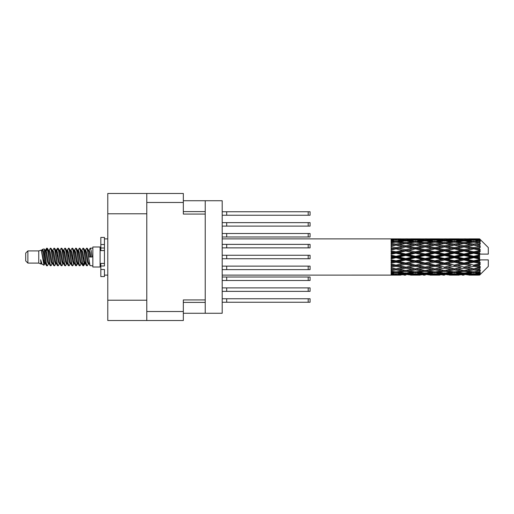 <?xml version="1.0" encoding="UTF-8"?>
<svg xmlns="http://www.w3.org/2000/svg" width="514" height="514" viewBox="0 0 514 514"><rect width="100%" height="100%" fill="white"/><g stroke="black" fill="none" stroke-linecap="round" stroke-linejoin="round"><path stroke-width="0.77" d="M146.786 213.785L107.779 213.785L107.779 193.482L183.331 193.482L183.331 214.075L205.227 214.075L205.227 313.264L183.331 313.264M205.227 299.925L183.331 299.925L183.331 320.518L107.779 320.518L107.779 300.215L146.786 300.215M107.779 213.785L107.779 300.215M146.786 320.518L146.786 193.482M205.227 313.264L222.196 313.264L222.196 200.736L205.227 200.736L205.227 214.075M183.331 200.736L205.227 200.736M222.196 287.891L310.077 287.891L310.077 291.367L222.196 291.367M226.693 287.891L226.693 291.367M222.196 298.762L310.077 298.762L310.077 302.245L222.196 302.245M226.693 298.762L226.693 302.245M222.196 277.014L310.077 277.014L310.077 280.49L222.196 280.49M226.693 277.014L226.693 280.49M222.196 244.381L310.077 244.381L310.077 247.864L222.196 247.864M226.693 244.381L226.693 247.864M222.196 255.259L310.077 255.259L310.077 258.741L222.196 258.741M226.693 255.259L226.693 258.741M222.196 233.51L310.077 233.51L310.077 236.986L222.196 236.986M226.693 233.51L226.693 236.986M222.196 266.136L310.077 266.136L310.077 269.619L222.196 269.619M226.693 266.136L226.693 269.619M222.196 211.755L310.077 211.755L310.077 215.237L222.196 215.237M226.693 211.755L226.693 215.237M222.196 222.633L310.077 222.633L310.077 226.109L222.196 226.109M226.693 222.633L226.693 226.109M27.878 263.091L27.878 250.909L25.7 253.087L25.7 260.913L27.878 263.091L38.749 263.091L41.017 264.029L41.428 263.598L41.101 263.881L42.007 263.881M27.878 250.909L38.749 250.909L38.749 263.091M92.841 257L92.841 267.004L100.095 267.004L100.095 246.996L92.841 246.996L92.841 257M38.749 250.909L41.274 250.138L43.941 265.237L42.026 264.183L40.664 259.743L41.017 264.029M44.3 259.782L43.825 261.909M43.941 265.237L45.63 261.877M42.424 249.386L44.159 248.904L45.405 257L45.405 260.386L43.651 251.391L42.424 249.386L41.673 250.402L42.007 250.119L42.913 252.13L44.724 261.87L45.303 263.598L45.926 263.65M80.974 250.119L81.887 250.119L83.017 248.153L83.923 250.742L86.384 265.622L87.348 265.622L88.684 263.361M83.017 248.153L83.724 248.378L84.373 250.742L86.191 263.258L87.097 265.847M85.054 250.639L86.641 248.153L87.547 250.742L90.014 265.622L92.841 265.847M88.806 250.402L90.265 248.153L91.171 250.742L92.083 257L88.909 257L87.348 248.378L89.134 252.13L90.04 257M45.405 260.386L46.761 265.847L47.474 265.622L48.804 263.361M45.405 257L46.311 263.258L47.217 265.847M45.63 252.123L46.761 248.153L47.667 250.742L50.134 265.622L51.098 265.622L52.306 263.598M46.761 248.153L47.474 248.378L48.123 250.742L49.935 263.258L50.841 265.847M48.348 250.119L49.254 250.119L50.391 248.153L51.297 250.742L53.758 265.622L54.722 265.622L56.052 263.361M54.979 262.917L55.339 260.63M50.391 248.153L51.098 248.378L51.747 250.742L53.559 263.258L54.465 265.847M55.3 263.65L55.602 261.877M51.972 250.119L52.878 250.119L54.015 248.153L54.921 250.742L57.382 265.622L58.345 265.622L59.553 263.598M54.015 248.153L54.722 248.378L55.371 250.742L57.189 263.258L58.095 265.847M56.501 252.123L57.639 248.153L58.545 250.742L61.012 265.622L61.976 265.622L63.306 263.361M62.226 262.917L62.586 260.63M57.639 248.153L58.345 248.378L59.001 250.742L60.813 263.258L61.719 265.847M62.554 263.65L62.849 261.877M59.804 250.402L61.262 248.153L62.168 250.742L64.635 265.622L65.599 265.622L66.929 263.361M65.856 262.917L66.216 260.63M61.262 248.153L61.976 248.378L62.624 250.742L64.436 263.258L65.342 265.847M66.177 263.65L66.479 261.877M63.306 250.639L64.892 248.153L65.798 250.742L68.259 265.622L69.223 265.622L70.431 263.598M64.892 248.153L65.599 248.378L66.248 250.742L68.06 263.258L68.966 265.847M66.473 250.119L67.385 250.119L68.516 248.153L69.422 250.742L71.883 265.622L72.847 265.622L74.177 263.361M73.104 262.917L73.463 260.63M68.516 248.153L69.223 248.378L69.872 250.742L71.69 263.258L72.596 265.847M73.425 263.65L73.727 261.877M70.675 250.402L72.14 248.153L73.046 250.742L75.513 265.622L76.477 265.622L77.357 261.877M76.727 262.917L77.087 260.63M72.14 248.153L72.847 248.378L73.502 250.742L75.314 263.258L76.22 265.847M74.177 250.639L75.764 248.153L76.67 250.742L79.137 265.622L80.1 265.622L81.308 263.598M75.764 248.153L76.477 248.378L77.126 250.742L78.938 263.258L79.843 265.847M77.807 250.639L79.394 248.153L80.3 250.742L82.76 265.622L83.724 265.622L84.604 261.877M83.242 265.667L84.341 260.63M79.394 248.153L80.1 248.378L80.749 250.742L82.561 263.258L83.467 265.847M45.894 253.37L46.992 248.333M56.765 253.37L57.131 251.083M63.755 252.123L64.057 250.35M64.019 253.37L64.379 251.083M67.379 252.123L67.681 250.35M67.642 253.37L68.002 251.083M74.633 252.123L74.935 250.35M74.896 253.37L75.256 251.083M78.256 252.123L78.558 250.35M78.52 253.37L78.88 251.083M85.51 252.123L85.806 250.35M85.774 253.37L86.134 251.083M86.641 248.153L87.348 248.378M476.754 257L479.601 256.332L479.601 257.668L476.754 257L473.722 257L434.863 265.385L405.713 270.505L399.025 269.407L405.713 268.224L412.395 269.407L415.428 268.912L418.46 269.407L425.149 268.224L431.824 269.407L425.149 270.505L405.713 267.229L391.141 269.715L391.141 270.692L395.998 269.921L402.674 270.968L395.998 271.912L391.141 271.238L391.141 272.073L392.966 272.304L391.141 272.529L391.141 273.217L395.998 272.677L402.674 273.403L395.998 274.007L391.141 273.577L391.141 274.103L392.966 274.238L391.141 274.367L391.141 274.72L402.674 274.804L391.141 275.112L400.849 275.112M457.331 257L464.007 255.432L470.695 257L464.007 258.568L457.331 257L454.299 257L405.713 267.229L395.998 268.88L391.141 268L391.141 269.092L392.966 269.407L395.998 268.912L399.025 269.407L391.141 268.09L391.141 269.092M437.902 257L444.571 255.432L451.26 257L444.571 258.568L437.902 257L434.863 257L391.141 266.323M418.46 257L425.149 255.432L431.824 257L425.149 258.568L418.46 257L415.428 257L391.141 262.378M399.025 257L405.713 255.432L412.395 257L405.713 258.568L399.025 257L395.998 257L391.141 258.092M391.141 275.112L222.196 275.125M400.849 238.888L391.141 238.888L402.674 239.196L391.141 239.28L391.141 239.633L392.966 239.762L391.141 239.89L391.141 240.417L395.998 239.993L402.674 240.597L395.998 241.323L391.141 240.783L391.141 241.471L392.966 241.696L391.141 241.927L391.141 242.762L395.998 242.088L402.674 243.032L395.998 244.079L391.141 243.308L391.141 244.285L392.966 244.593L391.141 244.908L391.141 246L395.998 245.12L402.674 246.347L395.998 247.652L391.141 246.694L391.141 247.896L392.966 248.268L391.141 248.647L391.141 249.932L395.998 248.898L402.674 250.324L395.998 251.809L391.141 250.723L391.141 252.078L392.966 252.49L391.141 252.907L391.141 254.308L395.998 253.184L402.674 254.726L395.998 256.287L391.141 255.15L391.141 256.57L392.966 257L391.141 257.43L391.141 258.85L395.998 257.713L402.674 259.274L395.998 260.816L391.141 259.692L391.141 261.093L392.966 261.51L391.141 261.922L391.141 263.277L395.998 262.191L402.674 263.676L395.998 265.102L391.141 264.067L391.141 265.352L392.966 265.732L391.141 266.104L391.141 267.306L395.998 266.348L402.674 267.653M479.601 238.881L476.754 238.907L479.601 238.881L480.327 239.601M479.601 239.158L473.722 239.556L467.046 239.196L479.601 239.158L480.327 239.787L479.601 238.965M479.601 239.569L479.601 239.98L476.754 239.762L479.601 239.569L480.327 240.051L479.601 239.228M479.601 240.52L473.722 241.323L467.046 240.597L473.722 239.993L479.601 240.52L480.327 240.97L479.601 239.98M479.601 241.349L479.601 242.062L476.754 241.696L480.327 241.567L479.601 240.68M479.601 242.91L473.722 244.079L467.046 243.032L473.722 242.088L480.327 243.154L479.601 242.062M479.601 244.111L479.601 245.088L476.754 244.593L480.327 244.047L479.601 243.154M479.601 246.193L473.722 247.652L467.046 246.347L473.722 245.12L480.327 246.212L479.601 245.088M479.601 247.69L479.601 248.86L476.754 248.268L480.327 247.35L479.601 246.502M479.601 250.151L479.601 250.504L473.722 251.809L467.046 250.324L473.722 248.898L479.601 250.151L480.327 249.945L479.601 248.86M479.601 251.847L479.601 253.139L476.754 252.49L479.601 251.847L480.327 251.25L479.601 250.504M479.601 254.539L479.601 254.918L473.722 256.287L467.046 254.726L473.722 253.184L479.601 254.539L479.601 254.102L480.307 254.102L479.601 253.139M480.307 254.102L488.3 254.102L488.3 247.575L479.999 239.273M479.601 256.332L479.601 254.918M479.601 259.082L479.601 259.461L473.722 260.816L467.046 259.274L473.722 257.713L479.601 259.082L479.601 257.668M479.999 274.727L488.3 266.425L488.3 259.898L479.601 259.898L479.601 259.461M479.601 260.861L479.601 262.153L476.754 261.51L479.601 260.861L480.307 259.898M479.601 263.496L479.601 263.849L473.722 265.102L467.046 263.676L473.722 262.191L479.601 263.496L480.327 262.75L479.601 262.153M479.601 265.14L479.601 266.31L476.754 265.732L479.601 265.14L480.327 264.055L479.601 263.849M479.601 267.498L473.722 268.88L467.046 267.653L473.722 266.348L479.601 267.498L480.327 266.65L479.601 266.31M479.601 268.912L479.601 269.889L476.754 269.407L479.601 268.912L480.327 267.788L479.601 267.807M479.601 270.846L473.722 271.912L467.046 270.968L473.722 269.921L479.601 270.846L480.327 269.953L479.601 269.889M479.601 271.938L479.601 272.651L476.754 272.304L479.601 271.938L480.327 270.846L479.601 271.09M479.601 273.319L473.722 274.007L467.046 273.403L473.722 272.677L479.601 273.319L480.327 272.433L479.601 272.651M479.601 274.02L479.601 274.431L476.754 274.238L479.601 274.02L480.327 273.03L479.601 273.48M468.871 275.112L473.722 275.125L467.046 274.804L473.722 274.444L479.601 274.772L480.327 273.949L479.601 274.431M479.601 274.772L473.722 275.035M479.601 275.035L476.754 275.093L479.601 275.035L480.327 274.213L479.601 274.842M480.327 274.399L479.601 275.118L480.327 274.399M410.577 275.112L420.285 275.112M405.713 275.125L403.888 275.125M393.48 274.964L392.966 275.093M403.734 274.547L402.674 274.804M398.517 274.964L399.025 275.093M405.713 274.926L405.713 274.091M412.909 274.964L412.395 275.093M415.428 275.125L408.752 274.804L415.428 274.444L422.116 274.804L415.428 275.035M430 275.112L439.727 275.112M425.149 275.125L423.324 275.125M405.713 274.656L399.025 274.238L405.713 273.692L412.395 274.238L405.713 274.656M394.501 273.878L392.966 274.238M404.64 272.966L402.674 273.403M395.998 274.444L395.998 273.551M397.502 273.878L399.025 274.238M405.713 273.692L405.713 272.748M413.924 273.878L412.395 274.238M407.698 274.547L408.752 274.804M415.428 274.444L415.428 273.551M423.17 274.547L422.116 274.804M417.946 274.964L418.46 275.093M425.149 274.926L425.149 274.091M432.338 274.964L431.824 275.093M434.863 275.125L428.175 274.804L434.863 274.444L441.545 274.804L434.863 275.035M449.435 275.112L459.15 275.112M444.571 275.125L442.753 275.125M425.149 274.656L418.46 274.238L425.149 273.692L431.824 274.238L425.149 274.656M415.428 274.007L408.752 273.403L415.428 272.677L422.116 273.403L415.428 274.007M405.713 273.088L399.025 272.304L405.713 271.411L412.395 272.304L405.713 273.088M395.33 271.822L392.966 272.304M405.713 271.411L405.713 270.409L402.674 270.968M395.998 272.677L395.998 271.694M396.673 271.822L399.025 272.304M414.753 271.822L412.395 272.304M406.792 272.966L408.752 273.403M415.428 272.677L415.428 271.694M424.076 272.966L422.116 273.403M416.931 273.878L418.46 274.238M425.149 273.692L425.149 272.748M433.353 273.878L431.824 274.238M427.128 274.547L428.175 274.804M434.863 274.444L434.863 273.551M442.599 274.547L441.545 274.804M437.388 274.964L437.902 275.093M444.571 274.926L444.571 274.091M451.774 274.964L451.26 275.093M454.299 275.125L447.61 274.804L454.299 274.444L460.968 274.804L454.299 275.035M473.722 275.125L478.579 275.112M464.007 275.125L462.182 275.125M444.571 274.656L437.902 274.238L444.571 273.692L451.26 274.238L444.571 274.656M434.863 274.007L428.175 273.403L434.863 272.677L441.545 273.403L434.863 274.007M425.149 273.088L418.46 272.304L425.149 271.411L431.824 272.304L425.149 273.088M415.428 271.912L408.752 270.968L415.428 269.921L422.116 270.968L415.428 271.912M395.998 268.88L395.998 269.921M405.713 268.224L405.713 267.229L408.752 267.653L415.428 266.348L422.116 267.653L415.428 268.88L408.752 267.653M405.713 270.409L408.752 270.968M415.428 269.921L415.428 268.88M425.149 271.411L425.149 270.409L422.116 270.968M416.096 271.822L418.46 272.304M434.189 271.822L431.824 272.304M426.222 272.966L428.175 273.403M434.863 272.677L434.863 271.694M443.505 272.966L441.545 273.403M436.367 273.878L437.902 274.238M444.571 273.692L444.571 272.748M452.795 273.878L451.26 274.238M446.55 274.547L447.61 274.804M454.299 274.444L454.299 273.551M462.028 274.547L460.968 274.804M456.817 274.964L457.331 275.093M464.007 274.926L464.007 274.091M471.209 274.964L470.695 275.093M464.007 274.656L457.331 274.238L464.007 273.692L470.695 274.238L464.007 274.656M454.299 274.007L447.61 273.403L454.299 272.677L460.968 273.403L454.299 274.007M444.571 273.088L437.902 272.304L444.571 271.411L451.26 272.304L444.571 273.088M434.863 271.912L428.175 270.968L434.863 269.921L441.545 270.968L434.863 271.912M405.713 267.074L399.025 265.732L405.713 264.331L412.395 265.732L405.713 267.229L395.998 265.385L392.966 265.732M395.998 265.102L399.025 265.732M405.713 264.331L405.713 263.406L402.674 263.676M395.998 266.348L395.998 265.385L391.141 264.408L391.141 265.352M415.428 266.348L415.428 265.385L412.395 265.732M425.149 268.224L425.149 267.229L422.116 267.653M434.863 269.921L434.863 268.912L431.824 269.407L434.863 268.912L437.902 269.407L444.571 268.224L451.26 269.407L444.571 270.505L425.149 267.229L428.175 267.653L434.863 266.348L441.545 267.653L434.863 268.88L428.175 267.653M425.149 270.409L428.175 270.968M444.571 271.411L444.571 270.409L441.545 270.968M435.531 271.822L437.902 272.304M453.624 271.822L451.26 272.304M445.644 272.966L447.61 273.403M454.299 272.677L454.299 271.694M462.934 272.966L460.968 273.403M455.802 273.878L457.331 274.238M464.007 273.692L464.007 272.748M472.225 273.878L470.695 274.238M465.992 274.547L467.046 274.804M473.722 274.444L473.722 273.551M476.24 274.964L476.754 275.093M464.007 273.088L457.331 272.304L464.007 271.411L470.695 272.304L464.007 273.088M454.299 271.912L447.61 270.968L454.299 269.921L460.968 270.968L454.299 271.912M425.149 267.074L418.46 265.732L425.149 264.331L431.824 265.732L425.149 267.229L415.428 265.385L418.46 265.732M415.428 265.102L408.752 263.676L415.428 262.191L422.116 263.676L415.428 265.385L405.713 263.406L408.752 263.676M405.713 263.007L399.025 261.51L405.713 259.975L412.395 261.51L405.713 263.007L405.713 263.406L395.998 261.33L392.966 261.51M395.998 260.816L395.998 261.33L399.025 261.51M405.713 259.975L405.713 259.178L402.674 259.274M395.998 262.191L395.998 261.33L391.141 260.257L391.141 261.093M415.428 262.191L415.428 261.33L412.395 261.51M425.149 264.331L425.149 263.406L422.116 263.676M434.863 266.348L434.863 265.385L431.824 265.732M434.863 268.88L441.545 267.653M444.571 268.224L444.571 267.229L447.61 267.653L454.299 266.348L460.968 267.653L454.299 268.88L447.61 267.653M454.299 269.921L454.299 268.912L451.26 269.407L454.299 268.912L457.331 269.407L464.007 268.224L470.695 269.407L464.007 270.505L434.863 265.385L437.902 265.732L444.571 264.331L451.26 265.732L444.571 267.074L437.902 265.732M444.571 270.409L447.61 270.968M464.007 271.411L464.007 270.409L460.968 270.968M454.967 271.822L457.331 272.304M473.053 271.822L470.695 272.304M465.08 272.966L467.046 273.403M473.722 272.677L473.722 271.694M475.225 273.878L476.754 274.238M434.863 265.102L428.175 263.676L434.863 262.191L441.545 263.676L434.863 265.385L425.149 263.406L428.175 263.676M425.149 263.007L418.46 261.51L425.149 259.975L431.824 261.51L425.149 263.007L425.149 263.406L415.428 261.33L418.46 261.51M415.428 260.816L408.752 259.274L415.428 257.713L422.116 259.274L415.428 260.816L415.428 261.33L405.713 259.178L408.752 259.274M395.998 256.287L395.998 257L392.966 257M405.713 255.432L405.713 254.822L395.998 257L391.141 255.908L391.141 256.57M405.713 254.025L399.025 252.49L405.713 250.993L412.395 252.49L405.713 254.025L405.713 254.822L402.674 254.726M395.998 257.713L395.998 257L405.713 259.178L405.713 258.568M415.428 257.713L415.428 257L412.395 257M425.149 259.975L425.149 259.178L422.116 259.274M434.863 262.191L434.863 261.33L431.824 261.51M444.571 264.331L444.571 263.406L441.545 263.676M444.571 267.074L451.26 265.732M454.299 266.348L454.299 265.385L457.331 265.732L464.007 264.331L470.695 265.732L464.007 267.074L457.331 265.732M454.299 268.88L460.968 267.653M464.007 268.224L464.007 267.229L467.046 267.653M473.722 269.921L473.722 268.912L471.299 269.304L473.722 268.912L476.754 269.407L444.571 263.406L447.61 263.676L454.299 262.191L460.968 263.676L454.299 265.102L447.61 263.676M464.007 270.409L467.046 270.968M474.396 271.822L476.754 272.304M444.571 263.007L437.902 261.51L444.571 259.975L451.26 261.51L444.571 263.007L444.571 263.406L434.863 261.33L437.902 261.51M434.863 260.816L428.175 259.274L434.863 257.713L441.545 259.274L434.863 260.816L434.863 261.33L425.149 259.178L428.175 259.274M415.428 256.287L408.752 254.726L415.428 253.184L422.116 254.726L415.428 256.287L415.428 257L405.713 254.822L408.752 254.726M395.998 251.809L395.998 252.67L391.141 253.743M405.713 250.993L405.713 250.594L395.998 252.67L392.966 252.49M405.713 249.669L399.025 248.268L405.713 246.926L412.395 248.268L405.713 249.669L405.713 250.594L402.674 250.324M395.998 253.184L395.998 252.67L399.025 252.49M415.428 253.184L415.428 252.67L405.713 254.822L391.141 251.622L391.141 252.078M415.428 251.809L408.752 250.324L415.428 248.898L422.116 250.324L415.428 251.809L415.428 252.67L412.395 252.49M425.149 255.432L425.149 254.822L415.428 257L425.149 259.178L425.149 258.568M425.149 254.025L418.46 252.49L425.149 250.993L431.824 252.49L425.149 254.025L425.149 254.822L422.116 254.726M434.863 257.713L434.863 257L431.824 257M444.571 259.975L444.571 259.178L441.545 259.274M454.299 262.191L454.299 261.33L451.26 261.51M454.299 265.102L464.007 263.406L460.968 263.676M464.007 264.331L464.007 263.406L467.046 263.676M464.007 267.074L470.695 265.732M473.722 266.348L473.722 265.385L476.754 265.732M473.722 268.88L480.327 267.788M464.007 263.007L457.331 261.51L464.007 259.975L470.695 261.51L464.007 263.007L464.007 263.406L454.299 261.33L457.331 261.51M454.299 260.816L447.61 259.274L454.299 257.713L460.968 259.274L454.299 260.816L454.299 261.33L444.571 259.178L447.61 259.274M434.863 256.287L428.175 254.726L434.863 253.184L441.545 254.726L434.863 256.287L434.863 257L425.149 254.822L428.175 254.726M395.998 247.652L395.998 248.615L391.141 249.592M405.713 246.926L395.998 248.615L392.966 248.268M405.713 245.776L399.025 244.593L405.713 243.495L412.395 244.593L405.713 245.776L405.713 246.771L402.674 246.347M395.998 248.898L399.025 248.268M415.428 248.898L405.713 250.594L408.752 250.324M415.428 247.652L408.752 246.347L415.428 245.12L422.116 246.347L415.428 247.652L415.428 248.615L412.395 248.268M425.149 250.993L425.149 250.594L415.428 252.67L418.46 252.49M425.149 249.669L418.46 248.268L425.149 246.926L431.824 248.268L425.149 249.669L425.149 250.594L422.116 250.324M434.863 253.184L434.863 252.67L425.149 254.822L391.141 247.896M434.863 251.809L428.175 250.324L434.863 248.898L441.545 250.324L434.863 251.809L434.863 252.67L431.824 252.49M444.571 255.432L444.571 254.822L434.863 257L444.571 259.178L444.571 258.568M444.571 254.025L437.902 252.49L444.571 250.993L451.26 252.49L444.571 254.025L444.571 254.822L441.545 254.726M454.299 257.713L454.299 257L451.26 257M464.007 259.975L464.007 259.178L460.968 259.274M473.722 262.191L473.722 261.33L464.007 263.406L473.722 265.102M473.722 260.816L473.722 261.33L470.695 261.51M480.327 264.055L473.722 265.385L480.327 266.65M454.299 256.287L447.61 254.726L454.299 253.184L460.968 254.726L454.299 256.287L454.299 257L444.571 254.822L447.61 254.726M395.998 244.079L395.998 245.088L391.141 245.91M415.428 245.12L405.713 246.771L392.966 244.593L395.998 245.088L399.025 244.593L395.998 245.12M405.713 242.589L399.025 241.696L405.713 240.912L412.395 241.696L405.713 242.589L405.713 243.591L402.674 243.032M425.149 246.926L412.395 244.593L415.428 245.088L425.149 243.495L431.824 244.593L425.149 245.776L418.46 244.593L415.428 245.088L415.428 244.079L408.752 243.032L415.428 242.088L422.116 243.032L415.428 244.079M425.149 245.776L425.149 246.771L415.428 248.615L405.713 246.771L408.752 246.347M434.863 245.12L441.545 246.347L434.863 247.652L428.175 246.347L434.863 245.088L425.149 246.771L422.116 246.347M434.863 248.898L425.149 250.594L415.428 248.615L418.46 248.268M434.863 247.652L434.863 248.615L431.824 248.268M444.571 250.993L444.571 250.594L434.863 252.67L425.149 250.594L428.175 250.324M444.571 249.669L437.902 248.268L444.571 246.926L451.26 248.268L444.571 249.669L444.571 250.594L441.545 250.324M454.299 253.184L454.299 252.67L444.571 254.822L434.863 252.67L437.902 252.49M454.299 251.809L447.61 250.324L454.299 248.898L460.968 250.324L454.299 251.809L454.299 252.67L451.26 252.49M464.007 255.432L464.007 254.822L454.299 257L464.007 259.178L467.046 259.274M464.007 254.025L457.331 252.49L464.007 250.993L470.695 252.49L464.007 254.025L464.007 254.822L460.968 254.726M464.007 258.568L464.007 259.178L473.722 261.33L476.754 261.51M473.722 257.713L473.722 257L470.695 257M480.211 259.898L473.722 261.33L480.327 262.75M395.33 242.178L392.966 241.696M395.998 241.323L395.998 242.306M404.64 241.034L402.674 240.597M396.673 242.178L399.025 241.696M414.753 242.178L412.395 241.696M405.713 243.591L408.752 243.032M425.149 242.589L418.46 241.696L425.149 240.912L431.824 241.696L425.149 242.589L425.149 243.591L422.116 243.032M444.571 246.926L431.824 244.593L434.863 245.088L444.571 243.495L451.26 244.593L444.571 245.776L437.902 244.593L434.863 245.088L434.863 244.079L428.175 243.032L434.863 242.088L441.545 243.032L434.863 244.079M444.571 245.776L444.571 246.771L434.863 248.615L425.149 246.771L428.175 246.347M454.299 245.12L460.968 246.347L454.299 247.652L447.61 246.347L454.299 245.088L444.571 246.771L441.545 246.347M454.299 248.898L444.571 250.594L434.863 248.615L437.902 248.268M454.299 247.652L454.299 248.615L451.26 248.268M464.007 250.993L464.007 250.594L454.299 252.67L444.571 250.594L447.61 250.324M464.007 249.669L457.331 248.268L464.007 246.926L470.695 248.268L464.007 249.669L464.007 250.594L460.968 250.324M473.722 253.184L473.722 252.67L464.007 254.822L454.299 252.67L457.331 252.49M473.722 251.809L473.722 252.67L470.695 252.49M473.722 256.287L473.722 257L464.007 254.822L467.046 254.726M479.601 255.676L473.722 257L479.601 258.324M415.428 241.323L408.752 240.597L415.428 239.993L422.116 240.597L415.428 241.323L415.428 242.306M405.713 240.308L399.025 239.762L405.713 239.344L412.395 239.762L405.713 240.308L405.713 241.252M394.495 240.115L392.966 239.762M395.998 239.556L395.998 240.449M403.734 239.453L402.674 239.196M397.502 240.122L399.025 239.762M413.924 240.122L412.395 239.762M406.792 241.034L408.752 240.597M424.076 241.034L422.116 240.597M416.096 242.178L418.46 241.696M434.189 242.178L431.824 241.696M425.149 243.591L428.175 243.032M444.571 242.589L437.902 241.696L444.571 240.912L451.26 241.696L444.571 242.589L444.571 243.591L441.545 243.032M464.007 246.926L451.26 244.593L454.299 245.088L464.007 243.495L470.695 244.593L464.007 245.776L457.331 244.593L454.299 245.088L454.299 244.079L447.61 243.032L454.299 242.088L460.968 243.032L454.299 244.079M464.007 245.776L464.007 246.771L454.299 248.615L444.571 246.771L447.61 246.347M473.722 245.12L464.007 246.771L460.968 246.347M473.722 248.898L464.007 250.594L454.299 248.615L457.331 248.268M473.722 247.652L473.722 248.615L470.695 248.268M480.327 251.25L473.722 252.67L464.007 250.594L467.046 250.324M480.211 254.102L473.722 252.67L476.754 252.49M434.863 241.323L428.175 240.597L434.863 239.993L441.545 240.597L434.863 241.323L434.863 242.306M425.149 240.308L418.46 239.762L425.149 239.344L431.824 239.762L425.149 240.308L425.149 241.252M415.428 239.556L408.752 239.196L422.116 239.196L415.428 239.556L415.428 240.449M405.713 239.074L399.025 238.907L412.395 238.907L405.713 239.074L405.713 239.909M405.713 238.875L407.544 238.875M393.48 239.036L392.966 238.907M398.517 239.036L399.025 238.907M412.909 239.036L412.395 238.907M407.698 239.453L408.752 239.196M423.17 239.453L422.116 239.196M416.931 240.122L418.46 239.762M433.353 240.122L431.824 239.762M426.222 241.034L428.175 240.597M443.505 241.034L441.545 240.597M435.531 242.178L437.902 241.696M453.624 242.178L451.26 241.696M444.571 243.591L447.61 243.032M464.007 242.589L457.331 241.696L464.007 240.912L470.695 241.696L464.007 242.589L464.007 243.591L460.968 243.032M480.327 246.212L470.695 244.593L473.722 245.088L476.15 244.696L473.722 245.088L473.722 244.079M480.327 247.35L473.722 248.615L464.007 246.771L467.046 246.347M480.327 249.945L473.722 248.615L476.754 248.268M454.299 241.323L447.61 240.597L454.299 239.993L460.968 240.597L454.299 241.323L454.299 242.306M444.571 240.308L437.902 239.762L444.571 239.344L451.26 239.762L444.571 240.308L444.571 241.252M434.863 239.556L428.175 239.196L441.545 239.196L434.863 239.556L434.863 240.449M425.149 239.074L418.46 238.907L431.824 238.907L425.149 239.074L425.149 239.909M425.149 238.875L426.973 238.875M420.285 238.888L410.577 238.888M417.946 239.036L418.46 238.907M432.338 239.036L431.824 238.907M427.128 239.453L428.175 239.196M442.599 239.453L441.545 239.196M436.367 240.122L437.902 239.762M452.795 240.122L451.26 239.762M445.644 241.034L447.61 240.597M462.934 241.034L460.968 240.597M454.967 242.178L457.331 241.696M473.053 242.178L470.695 241.696M464.007 243.591L467.046 243.032M464.007 240.308L457.331 239.762L464.007 239.344L470.695 239.762L464.007 240.308L464.007 241.252M454.299 239.556L447.61 239.196L460.968 239.196L454.299 239.556L454.299 240.449M444.571 239.074L437.902 238.907L451.26 238.907L444.571 239.074L444.571 239.909M444.571 238.875L446.396 238.875M439.727 238.888L430 238.888M437.388 239.036L437.902 238.907M451.774 239.036L451.26 238.907M446.55 239.453L447.61 239.196M462.028 239.453L460.968 239.196M455.802 240.122L457.331 239.762M472.225 240.122L470.695 239.762M465.08 241.034L467.046 240.597M473.722 241.323L473.722 242.306M474.396 242.178L476.754 241.696M464.007 239.074L457.331 238.907L470.695 238.907L464.007 239.074L464.007 239.909M464.007 238.875L465.832 238.875M459.15 238.888L449.435 238.888M456.817 239.036L457.331 238.907M471.209 239.036L470.695 238.907M465.992 239.453L467.046 239.196M473.722 239.556L473.722 240.449M475.225 240.122L476.754 239.762M478.579 238.888L468.871 238.888M476.24 239.036L476.754 238.907M40.664 263.406L41.101 263.881M44.545 250.209L45.052 250.402L45.63 252.13L47.442 261.87L48.348 263.881L48.676 263.598M51.098 248.378L52.878 252.13L54.696 261.87L55.602 263.881L55.93 263.598M57.414 257L57.864 254.366M58.345 248.378L60.132 252.13L61.943 261.87L62.849 263.881L63.755 263.881M65.599 248.378L67.385 252.13L69.197 261.87L70.103 263.881L71.009 263.881M71.915 257L72.365 254.366M72.847 248.378L74.633 252.13L76.445 261.87L77.351 263.881L77.807 263.361M80.1 248.378L81.887 252.13L83.698 261.87L84.604 263.881L85.51 261.877M40.664 259.743L42.026 264.183M45.174 250.639L45.63 250.119L46.536 252.13L48.348 261.87L50.134 265.622M52.878 250.119L53.79 252.13L55.602 261.87L57.382 265.622M59.226 250.119L60.132 250.119L61.037 252.13L62.849 261.87L64.635 265.622M67.385 250.119L68.291 252.13L70.103 261.87L71.883 265.622M72.365 259.634L72.821 257M74.305 250.402L74.633 250.119L75.539 252.13L77.351 261.87L79.137 265.622M81.887 250.119L82.793 252.13L84.604 261.87L86.384 265.622M88.228 250.119L89.134 250.119L90.04 252.13L90.946 257M41.274 250.138L43.819 261.87L44.724 263.881L45.052 263.598M47.474 248.378L49.254 252.13L51.066 261.87L51.972 263.881L52.878 263.881M55.602 252.123L56.508 250.119L55.602 250.119L56.508 252.13L58.32 261.87L59.226 263.881L60.132 263.881M61.976 248.378L63.755 252.13L65.567 261.87L66.473 263.881L66.807 263.598M68.291 257L68.741 254.366M69.223 248.378L71.009 252.13L72.821 261.87L73.727 263.881L74.055 263.598M76.477 248.378L78.256 252.13L80.068 261.87L80.974 263.881L81.887 263.881M85.183 250.402L85.51 250.119L84.604 250.119L85.51 252.13L87.322 261.87L88.228 263.881L88.556 263.598M49.254 250.119L50.16 252.13L51.972 261.87L53.758 265.622M56.508 250.119L57.414 252.13L59.226 261.87L61.012 265.622M63.428 250.402L63.755 250.119L64.661 252.13L66.473 261.87L68.259 265.622M70.103 250.119L71.009 250.119L71.915 252.13L73.727 261.87L75.513 265.622M77.351 250.119L78.256 250.119L79.162 252.13L80.974 261.87L82.76 265.622M83.242 259.634L83.698 257M85.51 250.119L86.416 252.13L88.228 261.87L90.014 265.622M391.141 239.28L391.141 240.147M391.141 240.783L391.141 241.753M391.141 243.308L391.141 244.317M391.141 246.694L391.141 247.677M391.141 250.723L391.141 251.622M391.141 255.15L391.141 255.908M391.141 259.692L391.141 260.257M391.141 264.067L391.141 264.408M391.141 271.238L391.141 272.073M391.141 273.577L391.141 274.103M391.141 274.264L391.141 275.061M104.445 263.406L100.821 263.406L100.821 265.989L104.445 265.989L104.445 244.523L100.821 244.523L100.821 237.423L104.445 237.423L104.445 248.011L100.821 248.011L100.821 250.594L104.445 250.594M100.821 265.989L100.821 276.577L104.445 276.577L104.445 269.477L100.821 269.477M100.821 244.523L100.821 248.011M146.786 311.529L183.331 311.529M183.331 202.471L146.786 202.471M183.331 302.393L205.227 302.393M205.227 211.607L183.331 211.607M308.188 287.891L308.188 291.367M308.188 298.762L308.188 302.245M308.188 277.014L308.188 280.49M308.188 244.381L308.188 247.864M308.188 255.259L308.188 258.741M308.188 233.51L308.188 236.986M308.188 266.136L308.188 269.619M308.188 211.755L308.188 215.237M308.188 222.633L308.188 226.109M104.445 250.562L100.821 250.562M104.445 263.438L100.821 263.438M100.095 264.614L100.821 264.614M394.18 275.125L397.817 275.125M222.196 238.875L391.141 238.875M394.18 238.875L397.817 238.875M413.603 275.125L417.252 275.125M433.032 275.125L436.688 275.125M452.474 275.125L456.124 275.125M471.903 275.125L475.546 275.125M413.603 238.875L417.252 238.875M433.032 238.875L436.688 238.875M452.474 238.875L456.124 238.875M471.903 238.875L475.546 238.875M90.265 248.153L92.841 248.153M100.095 249.386L100.821 249.386M44.159 248.904L45.052 250.402M76.477 265.622L77.685 263.598M83.724 265.622L84.932 263.598M44.724 250.119L45.63 250.119M48.348 263.881L49.254 263.881M55.602 263.881L56.508 263.881M73.727 250.119L74.633 250.119M77.351 263.881L78.256 263.881M84.604 263.881L85.51 263.881M45.303 250.402L46.511 248.378M54.722 248.378L55.93 250.402M83.724 248.378L84.932 250.402M41.101 250.119L42.007 250.119M44.724 263.881L45.63 263.881M62.849 250.119L63.755 250.119M66.473 263.881L67.385 263.881M73.727 263.881L74.633 263.881M88.228 263.881L89.134 263.881M45.303 263.598L46.511 265.622M56.174 250.402L57.382 248.378M104.445 275.125L107.779 275.125M104.445 238.875L107.779 238.875"/></g></svg>
